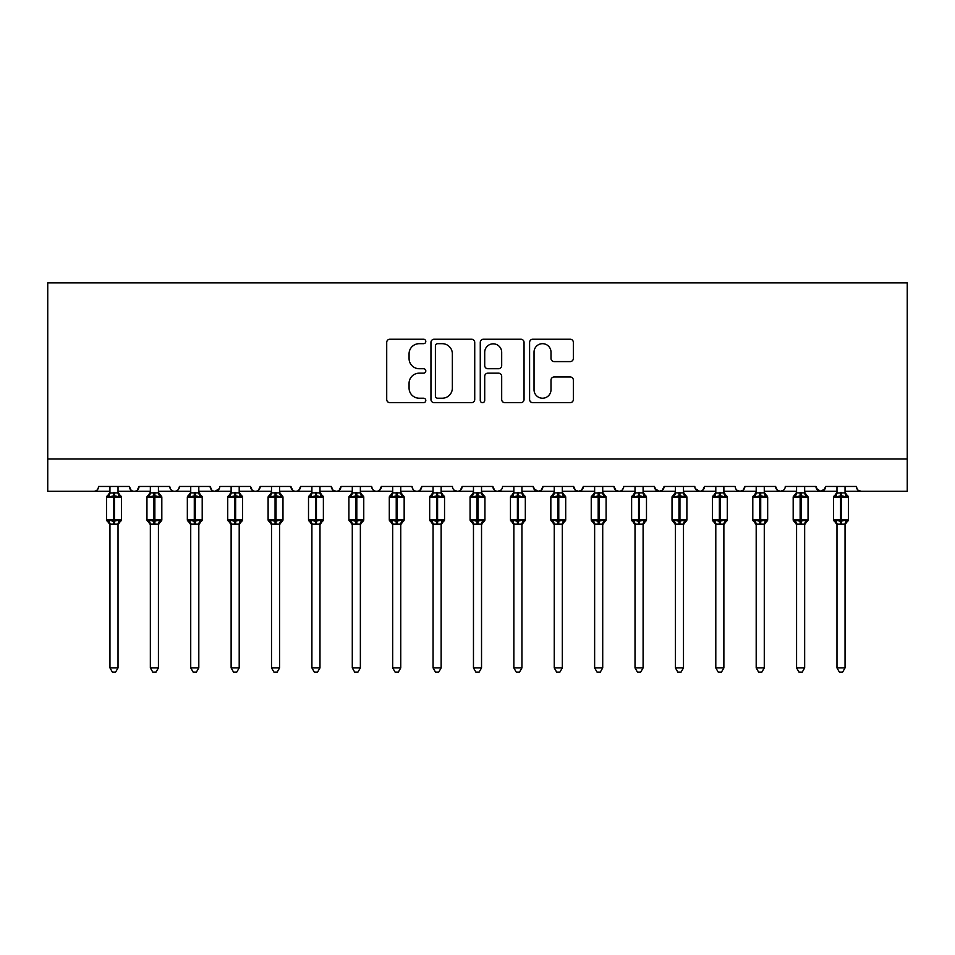<?xml version="1.0" encoding="UTF-8"?>
<svg xmlns="http://www.w3.org/2000/svg" width="955" height="955" viewBox="0 0 955 955"><rect width="100%" height="100%" fill="white"/><g stroke="black" fill="none" stroke-linecap="round" stroke-linejoin="round"><path stroke-width="1.43" d="M425.799 341.46A2.22 2.22 0 0 0 423.578 339.24L389.879 339.24A3.175 3.175 0 0 0 386.715 342.403L386.715 399.5A3.175 3.175 0 0 0 389.879 402.664L423.578 402.664A2.22 2.22 0 0 0 425.799 400.443A2.22 2.22 0 0 0 423.578 398.223L419.221 398.223A10.147 10.147 0 0 1 409.074 388.076L409.074 383.325A10.147 10.147 0 0 1 419.221 373.166L423.578 373.166A2.22 2.22 0 0 0 425.799 370.946A2.22 2.22 0 0 0 423.578 368.726L419.221 368.726A10.147 10.147 0 0 1 409.074 358.579L409.074 353.827A10.147 10.147 0 0 1 419.221 343.681L423.578 343.681A2.22 2.22 0 0 0 425.799 341.46M570.195 361.599A3.175 3.175 0 0 0 573.358 358.423L573.358 342.403A3.175 3.175 0 0 0 570.195 339.24L532.771 339.24A3.175 3.175 0 0 0 529.595 342.403L529.595 399.5A3.175 3.175 0 0 0 532.771 402.664L570.195 402.664A3.175 3.175 0 0 0 573.358 399.5L573.358 380.15A3.175 3.175 0 0 0 570.195 376.974L554.175 376.974A3.175 3.175 0 0 0 550.999 380.15L550.999 389.747A8.488 8.488 0 0 1 542.524 398.223A8.488 8.488 0 0 1 534.036 389.747L534.036 352.156A8.488 8.488 0 0 1 542.524 343.681A8.488 8.488 0 0 1 550.999 352.156L550.999 358.423A3.175 3.175 0 0 0 554.175 361.599L570.195 361.599M47.75 458.997L907.25 458.997L907.25 282.895L47.75 282.895L47.75 491.312L93.793 491.312C96.36 491.407 97.983 489.784 98.64 486.465L129.343 486.465L131.11 490.213M474.731 342.403A3.175 3.175 0 0 0 471.555 339.24L434.131 339.24A3.175 3.175 0 0 0 430.956 342.403L430.956 399.5A3.175 3.175 0 0 0 434.131 402.664L471.555 402.664A3.175 3.175 0 0 0 474.731 399.5L474.731 342.403M483.445 339.24L520.869 339.24A3.175 3.175 0 0 1 524.044 342.403L524.044 399.5A3.175 3.175 0 0 1 520.869 402.664L504.861 402.664A3.175 3.175 0 0 1 501.685 399.5L501.685 376.342A3.175 3.175 0 0 0 498.51 373.166L487.886 373.166A3.175 3.175 0 0 0 484.71 376.342L484.71 400.443A2.22 2.22 0 0 1 482.49 402.664A2.22 2.22 0 0 1 480.27 400.443L480.27 342.403A3.175 3.175 0 0 1 483.445 339.24M118.026 491.312L134.189 491.312C131.611 491.407 129.999 489.784 129.343 486.465A4.847 4.847 0 0 0 134.189 491.312A4.847 4.847 0 0 0 139.036 486.465L169.727 486.465A4.847 4.847 0 0 0 174.574 491.312A4.847 4.847 0 0 0 179.421 486.465L210.124 486.465A4.847 4.847 0 0 0 214.971 491.312A4.847 4.847 0 0 0 219.817 486.465L250.508 486.465A4.847 4.847 0 0 0 255.355 491.312A4.847 4.847 0 0 0 260.202 486.465L290.893 486.465A4.847 4.847 0 0 0 295.74 491.312A4.847 4.847 0 0 0 300.586 486.465L331.289 486.465A4.847 4.847 0 0 0 336.136 491.312A4.847 4.847 0 0 0 340.983 486.465L371.674 486.465A4.847 4.847 0 0 0 376.521 491.312A4.847 4.847 0 0 0 381.367 486.465L412.071 486.465A4.847 4.847 0 0 0 416.917 491.312A4.847 4.847 0 0 0 421.764 486.465L452.455 486.465A4.847 4.847 0 0 0 457.302 491.312A4.847 4.847 0 0 0 462.148 486.465L492.852 486.465A4.847 4.847 0 0 0 497.698 491.312A4.847 4.847 0 0 0 502.545 486.465L533.236 486.465A4.847 4.847 0 0 0 538.083 491.312A4.847 4.847 0 0 0 542.929 486.465L573.633 486.465A4.847 4.847 0 0 0 578.479 491.312A4.847 4.847 0 0 0 583.326 486.465L614.017 486.465A4.847 4.847 0 0 0 618.864 491.312A4.847 4.847 0 0 0 623.711 486.465L654.414 486.465A4.847 4.847 0 0 0 659.26 491.312A4.847 4.847 0 0 0 664.107 486.465L694.798 486.465A4.847 4.847 0 0 0 699.645 491.312A4.847 4.847 0 0 0 704.492 486.465L735.183 486.465A4.847 4.847 0 0 0 740.029 491.312A4.847 4.847 0 0 0 744.876 486.465L775.579 486.465A4.847 4.847 0 0 0 780.426 491.312A4.847 4.847 0 0 0 785.273 486.465L815.964 486.465A4.847 4.847 0 0 0 820.811 491.312A4.847 4.847 0 0 0 825.657 486.465L856.36 486.465L857.256 489.282M825.657 486.465L823.89 490.213M815.964 486.465L817.743 490.213M775.579 486.465L777.346 490.213M744.876 486.465L743.109 490.213M683.494 491.312L699.645 491.312C702.212 491.407 703.835 489.784 704.492 486.465L702.725 490.213M664.107 486.465L662.328 490.213M654.414 486.465L656.18 490.213M614.017 486.465L615.796 490.213M583.326 486.465L581.547 490.213M573.633 486.465L575.399 490.213M542.929 486.465L541.163 490.213M533.236 486.465L535.015 490.213M481.535 491.312L497.698 491.312C495.12 491.407 493.508 489.784 492.852 486.465L494.618 490.213M441.15 491.312L457.302 491.312C459.88 491.407 461.492 489.784 462.148 486.465L460.382 490.213M400.754 491.312L416.917 491.312C419.484 491.407 421.095 489.784 421.764 486.465L419.985 490.213M360.369 491.312L376.521 491.312C379.099 491.407 380.711 489.784 381.367 486.465L379.601 490.213M319.985 491.312L336.136 491.312C338.703 491.407 340.326 489.784 340.983 486.465L339.204 490.213M331.289 486.465L333.056 490.213M279.588 491.312L295.74 491.312C298.318 491.407 299.93 489.784 300.586 486.465L298.82 490.213M311.903 491.312L295.74 491.312C293.173 491.407 291.562 489.784 290.893 486.465L292.672 490.213M239.204 491.312L255.355 491.312C257.922 491.407 259.545 489.784 260.202 486.465L258.435 490.213M271.507 491.312L255.355 491.312C252.788 491.407 251.165 489.784 250.508 486.465L252.275 490.213M198.807 491.312L214.971 491.312C212.392 491.407 210.78 489.784 210.124 486.465L211.891 490.213M150.341 491.312L134.189 491.312C136.756 491.407 138.368 489.784 139.036 486.465L137.257 490.213M856.36 486.465A4.847 4.847 0 0 0 861.207 491.312L858.079 490.178M907.25 458.997L907.25 491.312L845.044 491.312M93.793 491.312C96.371 491.407 97.983 489.784 98.64 486.465A4.847 4.847 0 0 1 93.793 491.312L109.956 491.312M158.423 491.312L174.574 491.312C177.141 491.407 178.764 489.784 179.421 486.465M190.725 491.312L174.574 491.312C172.007 491.407 170.384 489.784 169.727 486.465M231.122 491.312L214.971 491.312L219.292 488.662M352.288 491.312L336.136 491.312L333.009 490.178M392.684 491.312L376.521 491.312C373.954 491.407 372.343 489.784 371.674 486.465M433.069 491.312L416.917 491.312C414.339 491.407 412.727 489.784 412.071 486.465M473.465 491.312L457.302 491.312L454.186 490.178M513.85 491.312L497.698 491.312L500.814 490.178M521.931 491.312L538.083 491.312L541.21 490.178M554.246 491.312L538.083 491.312L533.761 488.662M562.316 491.312L578.479 491.312L581.595 490.178M594.631 491.312L578.479 491.312L575.352 490.178M602.712 491.312L618.864 491.312C621.43 491.407 623.054 489.784 623.711 486.465M635.015 491.312L618.864 491.312L615.748 490.178M643.097 491.312L659.26 491.312L662.376 490.178M675.412 491.312L659.26 491.312L654.927 488.662M715.796 491.312L699.645 491.312L695.324 488.662M723.878 491.312L740.029 491.312L743.157 490.178M756.193 491.312L740.029 491.312L736.914 490.178M764.275 491.312L780.426 491.312L783.542 490.178M796.577 491.312L780.426 491.312L777.31 490.178M804.659 491.312L820.811 491.312L825.132 488.662M836.974 491.312L820.811 491.312L816.489 488.662M437.617 343.681A2.22 2.22 0 0 0 435.396 345.901L435.396 396.003A2.22 2.22 0 0 0 437.617 398.223L442.213 398.223A10.147 10.147 0 0 0 452.36 388.076L452.36 353.827A10.147 10.147 0 0 0 442.213 343.681L437.617 343.681M501.685 352.323A8.488 8.488 0 0 0 493.198 343.836A8.488 8.488 0 0 0 484.71 352.323L484.71 365.562A3.175 3.175 0 0 0 487.886 368.726L498.51 368.726A3.175 3.175 0 0 0 501.685 365.562L501.685 352.323M120.831 495.955A1.612 1.612 0 0 1 121.416 497.209L106.554 497.209A1.612 1.612 0 0 1 107.617 495.693L106.554 497.209L106.554 519.83A1.612 1.612 0 0 0 107.617 521.346L108.775 520.141L113.502 521.287L119.196 520.141L119.9 521.179A3.557 3.39 0 0 0 118.026 524.164L109.956 524.164A3.557 3.39 0 0 0 108.082 521.179M121.416 519.83A1.612 1.612 0 0 1 120.366 521.346L118.026 524.689L121.416 519.83L121.416 497.209L121.416 519.83L114.469 519.83L114.469 495.752L108.775 496.898L107.617 495.693L109.956 492.35M109.956 486.465L109.944 493.043L118.026 492.876A3.557 3.39 180 0 0 119.9 495.86L119.196 496.898L114.469 495.752L114.469 492.565M109.944 493.043L108.775 496.898L108.082 495.86A3.557 3.39 180 0 0 109.956 492.876M118.026 524.152L118.026 667.903L109.956 667.903L109.956 524.152M109.956 524.689L106.554 519.83L113.502 519.83L113.502 524.474L109.944 523.997L108.775 520.141M118.026 486.465L118.026 492.887M118.026 493.043L119.196 496.898M119.196 520.141L118.026 523.997M118.026 667.903L115.603 672.105L112.38 672.105L109.956 667.903M150.341 524.689L146.951 519.83L161.813 519.83L161.813 497.209L160.75 495.693A1.612 1.612 0 0 1 161.813 497.209L146.951 497.209A1.612 1.612 0 0 1 148.013 495.693L146.951 497.209L146.951 519.83A1.612 1.612 0 0 0 148.013 521.346L149.171 520.141L153.898 521.287L159.592 520.141L160.285 521.179A3.557 3.39 0 0 0 158.423 524.164L150.341 524.164A3.557 3.39 0 0 0 148.479 521.179M161.813 519.83A1.612 1.612 0 0 1 160.75 521.346L158.423 524.689L161.813 519.83L161.813 497.209M150.341 492.876L158.423 492.876A3.557 3.39 180 0 0 160.285 495.86L159.592 496.898L154.865 495.752L149.171 496.898L148.479 495.86A3.557 3.39 180 0 0 150.341 492.876L150.341 486.465M190.725 524.689L187.335 519.83L202.197 519.83L202.197 497.209L201.147 495.693A1.612 1.612 0 0 1 202.197 497.209L187.335 497.209A1.612 1.612 0 0 1 188.398 495.693L187.335 497.209L187.335 519.83A1.612 1.612 0 0 0 188.398 521.346L189.556 520.141L194.283 521.287L199.977 520.141L200.669 521.179A3.557 3.39 0 0 0 198.807 524.164L190.725 524.164A3.557 3.39 0 0 0 188.863 521.179M202.197 519.83A1.612 1.612 0 0 1 201.147 521.346L198.807 524.689L202.197 519.83L202.197 497.209M190.725 492.876L198.807 492.876A3.557 3.39 180 0 0 200.669 495.86L199.977 496.898L195.25 495.752L189.556 496.898L188.863 495.86A3.557 3.39 180 0 0 190.725 492.876L190.725 486.465M231.122 524.689L227.732 519.83L242.594 519.83L242.594 497.209L241.531 495.693A1.612 1.612 0 0 1 242.594 497.209L227.732 497.209A1.612 1.612 0 0 1 228.794 495.693L227.732 497.209L227.732 519.83A1.612 1.612 0 0 0 228.794 521.346L229.952 520.141L234.679 521.287L240.374 520.141L241.066 521.179A3.557 3.39 0 0 0 239.204 524.164L231.122 524.164A3.557 3.39 0 0 0 229.26 521.179M242.594 519.83A1.612 1.612 0 0 1 241.531 521.346L239.204 524.689L242.594 519.83L242.594 497.209M231.122 492.876L239.204 492.876A3.557 3.39 180 0 0 241.066 495.86L240.374 496.898L235.646 495.752L229.952 496.898L229.26 495.86A3.557 3.39 180 0 0 231.122 492.876L231.122 486.465M271.507 524.689L268.116 519.83L282.978 519.83L282.978 497.209L281.916 495.693A1.612 1.612 0 0 1 282.978 497.209L268.116 497.209A1.612 1.612 0 0 1 269.179 495.693L268.116 497.209L268.116 519.83A1.612 1.612 0 0 0 269.179 521.346L270.337 520.141L275.064 521.287L280.758 520.141L281.45 521.179A3.557 3.39 0 0 0 279.588 524.164L271.507 524.164A3.557 3.39 0 0 0 269.644 521.179M282.978 519.83A1.612 1.612 0 0 1 281.916 521.346L279.588 524.689L282.978 519.83L282.978 497.209M271.507 492.876L279.588 492.876A3.557 3.39 180 0 0 281.45 495.86L280.758 496.898L276.031 495.752L270.337 496.898L269.644 495.86A3.557 3.39 180 0 0 271.507 492.876L271.507 486.465M150.341 493.043L149.171 496.898L148.479 495.86M158.423 524.152L158.423 667.903L150.341 667.903L150.341 524.152M153.898 492.565L153.898 524.474L150.341 523.997L149.171 520.141M158.423 486.465L158.423 492.887M158.423 493.043L159.592 496.898M159.592 520.141L158.423 523.997M158.423 667.903L155.999 672.105L152.764 672.105L150.341 667.903M190.725 493.043L189.556 496.898L188.863 495.86M198.807 524.152L198.807 667.903L190.725 667.903L190.725 524.152M194.283 492.565L194.283 524.474L190.725 523.997L189.556 520.141M198.807 486.465L198.807 492.887M198.807 493.043L199.977 496.898M199.977 520.141L198.807 523.997M198.807 667.903L196.384 672.105L193.161 672.105L190.725 667.903M231.122 493.043L229.952 496.898L229.26 495.86M239.204 524.152L239.204 667.903L231.122 667.903L231.122 524.152M234.679 492.565L234.679 524.474L231.122 523.997L229.952 520.141M239.204 486.465L239.204 492.887M239.204 493.043L240.374 496.898M240.374 520.141L239.204 523.997M239.204 667.903L236.768 672.105L233.545 672.105L231.122 667.903M271.507 493.043L270.337 496.898L269.644 495.86M279.588 524.152L279.588 667.903L271.507 667.903L271.507 524.152M275.064 492.565L275.064 524.474L271.507 523.997L270.337 520.141M279.588 486.465L279.588 492.887M279.588 493.043L280.758 496.898M280.758 520.141L279.588 523.997M279.588 667.903L277.165 672.105L273.942 672.105L271.507 667.903M311.903 524.689L308.513 519.83L323.375 519.83L323.375 497.209L322.312 495.693A1.612 1.612 0 0 1 323.375 497.209L308.513 497.209A1.612 1.612 0 0 1 309.563 495.693L308.513 497.209L308.513 519.83A1.612 1.612 0 0 0 309.563 521.346L310.733 520.141L315.46 521.287L321.155 520.141L321.847 521.179A3.557 3.39 0 0 0 319.985 524.164L311.903 524.164A3.557 3.39 0 0 0 310.029 521.179M323.375 519.83A1.612 1.612 0 0 1 322.312 521.346L319.985 524.689L323.375 519.83L323.375 497.209M311.903 492.876L319.985 492.876A3.557 3.39 180 0 0 321.847 495.86L321.155 496.898L316.427 495.752L310.733 496.898L310.029 495.86A3.557 3.39 180 0 0 311.903 492.876L311.903 486.465M311.903 493.043L310.733 496.898L310.029 495.86M319.985 524.152L319.985 667.903L311.903 667.903L311.903 524.152M315.46 492.565L315.46 524.474L311.903 523.997L310.733 520.141M319.985 486.465L319.985 492.887M319.985 493.043L321.155 496.898M321.155 520.141L319.985 523.997M319.985 667.903L317.549 672.105L314.326 672.105L311.903 667.903M352.288 524.689L348.897 519.83L363.76 519.83L363.76 497.209L362.697 495.693A1.612 1.612 0 0 1 363.76 497.209L348.897 497.209A1.612 1.612 0 0 1 349.96 495.693L348.897 497.209L348.897 519.83A1.612 1.612 0 0 0 349.96 521.346L351.118 520.141L355.845 521.287L361.539 520.141L362.232 521.179A3.557 3.39 0 0 0 360.369 524.164L352.288 524.164A3.557 3.39 0 0 0 350.425 521.179M363.76 519.83A1.612 1.612 0 0 1 362.697 521.346L360.369 524.689L363.76 519.83L363.76 497.209M352.288 492.876L360.369 492.876A3.557 3.39 180 0 0 362.232 495.86L361.539 496.898L356.812 495.752L351.118 496.898L350.425 495.86A3.557 3.39 180 0 0 352.288 492.876L352.288 486.465M352.288 493.043L351.118 496.898L350.425 495.86M360.369 524.152L360.369 667.903L352.288 667.903L352.288 524.152M355.845 492.565L355.845 524.474L352.288 523.997L351.118 520.141M360.369 486.465L360.369 492.887M360.369 493.043L361.539 496.898M361.539 520.141L360.369 523.997M360.369 667.903L357.946 672.105L354.711 672.105L352.288 667.903M392.684 524.689L389.294 519.83L404.156 519.83L404.156 497.209L403.094 495.693A1.612 1.612 0 0 1 404.156 497.209L389.294 497.209A1.612 1.612 0 0 1 390.344 495.693L389.294 497.209L389.294 519.83A1.612 1.612 0 0 0 390.344 521.346L391.514 520.141L396.23 521.287L401.936 520.141L402.628 521.179A3.557 3.39 0 0 0 400.754 524.164L392.684 524.164A3.557 3.39 0 0 0 390.81 521.179M404.156 519.83A1.612 1.612 0 0 1 403.094 521.346L400.754 524.689L404.156 519.83L404.156 497.209M392.684 492.876L400.754 492.876A3.557 3.39 180 0 0 402.628 495.86L401.936 496.898L397.208 495.752L391.514 496.898L390.81 495.86A3.557 3.39 180 0 0 392.684 492.876L392.684 486.465M392.684 493.043L391.514 496.898L390.81 495.86M400.754 524.152L400.754 667.903L392.684 667.903L392.684 524.152M396.23 492.565L396.23 524.474L392.684 523.997L391.514 520.141M400.754 486.465L400.754 492.887M400.766 493.043L401.936 496.898M401.936 520.141L400.766 523.997M400.754 667.903L398.331 672.105L395.107 672.105L392.684 667.903M443.944 495.955A1.612 1.612 0 0 1 444.541 497.209L429.678 497.209A1.612 1.612 0 0 1 430.741 495.693L429.678 497.209L429.678 519.83A1.612 1.612 0 0 0 430.741 521.346L431.899 520.141L436.626 521.287L442.32 520.141L443.013 521.179A3.557 3.39 0 0 0 441.15 524.164L433.069 524.164A3.557 3.39 0 0 0 431.206 521.179M444.541 519.83A1.612 1.612 0 0 1 443.478 521.346L441.15 524.689L444.541 519.83L444.541 497.209L444.541 519.83L437.593 519.83L437.593 495.752L431.899 496.898L431.206 495.86A3.557 3.39 180 0 0 433.069 492.876L441.15 492.876A3.557 3.39 180 0 0 443.013 495.86L442.32 496.898L437.593 495.752L437.593 492.565M433.069 493.043L431.899 496.898L431.206 495.86M441.15 524.152L441.15 667.903L433.069 667.903L433.069 524.152M433.069 524.689L429.678 519.83L436.626 519.83L436.626 524.474L433.069 523.997L431.899 520.141M441.15 486.465L441.15 492.887M433.069 486.465L433.069 492.887M441.15 493.043L442.32 496.898M442.32 520.141L441.15 523.997M441.15 667.903L438.727 672.105L435.492 672.105L433.069 667.903M473.465 524.689L470.063 519.83L484.937 519.83L484.937 497.209L483.875 495.693A1.612 1.612 0 0 1 484.937 497.209L470.063 497.209A1.612 1.612 0 0 1 471.125 495.693L470.063 497.209L470.063 519.83A1.612 1.612 0 0 0 471.125 521.346L472.283 520.141L477.011 521.287L482.717 520.141L483.409 521.179A3.557 3.39 0 0 0 481.535 524.164L473.465 524.164A3.557 3.39 0 0 0 471.591 521.179M484.937 519.83A1.612 1.612 0 0 1 483.875 521.346L481.535 524.689L484.937 519.83L484.937 497.209M473.465 492.876L481.535 492.876A3.557 3.39 180 0 0 483.409 495.86L482.717 496.898L477.989 495.752L472.283 496.898L471.591 495.86A3.557 3.39 180 0 0 473.465 492.876L473.465 486.465M473.453 493.043L472.283 496.898L471.591 495.86M481.535 524.152L481.535 667.903L473.465 667.903L473.465 524.152M477.011 492.565L477.011 524.474L473.453 523.997L472.283 520.141M481.535 486.465L481.535 492.887M481.547 493.043L482.717 496.898M482.717 520.141L481.547 523.997M481.535 667.903L479.112 672.105L475.888 672.105L473.465 667.903M524.725 495.955A1.612 1.612 0 0 1 525.322 497.209L510.459 497.209A1.612 1.612 0 0 1 511.522 495.693L510.459 497.209L510.459 519.83A1.612 1.612 0 0 0 511.522 521.346L512.68 520.141L517.407 521.287L523.101 520.141L523.794 521.179A3.557 3.39 0 0 0 521.931 524.164L513.85 524.164A3.557 3.39 0 0 0 511.987 521.179M525.322 519.83A1.612 1.612 0 0 1 524.259 521.346L521.931 524.689L525.322 519.83L525.322 497.209L525.322 519.83L518.374 519.83L518.374 495.752L512.68 496.898L511.987 495.86A3.557 3.39 180 0 0 513.85 492.876L521.931 492.876A3.557 3.39 180 0 0 523.794 495.86L523.101 496.898L518.374 495.752L518.374 492.565M513.85 493.043L512.68 496.898L511.987 495.86M521.931 524.152L521.931 667.903L513.85 667.903L513.85 524.152M513.85 524.689L510.459 519.83L517.407 519.83L517.407 524.474L513.85 523.997L512.68 520.141M521.931 486.465L521.931 492.887M513.85 486.465L513.85 492.887M521.931 493.043L523.101 496.898M523.101 520.141L521.931 523.997M521.931 667.903L519.508 672.105L516.273 672.105L513.85 667.903M554.246 524.689L550.844 519.83L565.706 519.83L565.706 497.209L564.656 495.693A1.612 1.612 0 0 1 565.706 497.209L550.844 497.209A1.612 1.612 0 0 1 551.906 495.693L550.844 497.209L550.844 519.83A1.612 1.612 0 0 0 551.906 521.346L553.064 520.141L557.792 521.287L563.486 520.141L564.19 521.179A3.557 3.39 0 0 0 562.316 524.164L554.246 524.164A3.557 3.39 0 0 0 552.372 521.179M565.706 519.83A1.612 1.612 0 0 1 564.656 521.346L562.316 524.689L565.706 519.83L565.706 497.209M554.246 492.876L562.316 492.876A3.557 3.39 180 0 0 564.19 495.86L563.486 496.898L558.77 495.752L553.064 496.898L552.372 495.86A3.557 3.39 180 0 0 554.246 492.876L554.246 486.465M554.234 493.043L553.064 496.898L552.372 495.86M562.316 524.152L562.316 667.903L554.246 667.903L554.246 524.152M557.792 492.565L557.792 524.474L554.234 523.997L553.064 520.141M562.316 486.465L562.316 492.887M562.316 493.043L563.486 496.898M563.486 520.141L562.316 523.997M562.316 667.903L559.893 672.105L556.67 672.105L554.246 667.903M605.506 495.955A1.612 1.612 0 0 1 606.103 497.209L591.24 497.209A1.612 1.612 0 0 1 592.303 495.693L591.24 497.209L591.24 519.83A1.612 1.612 0 0 0 592.303 521.346L593.461 520.141L598.188 521.287L603.882 520.141L604.575 521.179A3.557 3.39 0 0 0 602.712 524.164L594.631 524.164A3.557 3.39 0 0 0 592.769 521.179M606.103 519.83A1.612 1.612 0 0 1 605.04 521.346L602.712 524.689L606.103 519.83L606.103 497.209L606.103 519.83L599.155 519.83L599.155 495.752L593.461 496.898L592.303 495.693L594.631 492.35M594.631 486.465L594.631 493.043L602.712 492.876A3.557 3.39 180 0 0 604.575 495.86L603.882 496.898L599.155 495.752L599.155 492.565M594.631 493.043L593.461 496.898L592.769 495.86A3.557 3.39 180 0 0 594.631 492.876M602.712 524.152L602.712 667.903L594.631 667.903L594.631 524.152M594.631 524.689L591.24 519.83L598.188 519.83L598.188 524.474L594.631 523.997L593.461 520.141M602.712 486.465L602.712 492.887M602.712 493.043L603.882 496.898M603.882 520.141L602.712 523.997M602.712 667.903L600.289 672.105L597.054 672.105L594.631 667.903M645.902 495.955A1.612 1.612 0 0 1 646.487 497.209L631.625 497.209A1.612 1.612 0 0 1 632.688 495.693L631.625 497.209L631.625 519.83A1.612 1.612 0 0 0 632.688 521.346L633.845 520.141L638.573 521.287L644.267 520.141L644.971 521.179A3.557 3.39 0 0 0 643.097 524.164L635.015 524.164A3.557 3.39 0 0 0 633.153 521.179M646.487 519.83A1.612 1.612 0 0 1 645.437 521.346L643.097 524.689L646.487 519.83L646.487 497.209L646.487 519.83L639.54 519.83L639.54 495.752L633.845 496.898L633.153 495.86A3.557 3.39 180 0 0 635.015 492.876L643.097 492.876A3.557 3.39 180 0 0 644.971 495.86L644.267 496.898L639.54 495.752L639.54 492.565M635.015 493.043L633.845 496.898L633.153 495.86M643.097 524.152L643.097 667.903L635.015 667.903L635.015 524.152M635.015 524.689L631.625 519.83L638.573 519.83L638.573 524.474L635.015 523.997L633.845 520.141M643.097 486.465L643.097 492.887M635.015 486.465L635.015 492.887M643.097 493.043L644.267 496.898M644.267 520.141L643.097 523.997M643.097 667.903L640.674 672.105L637.451 672.105L635.015 667.903M686.287 495.955A1.612 1.612 0 0 1 686.884 497.209L672.022 497.209L672.022 519.83A1.612 1.612 0 0 0 673.084 521.346L674.242 520.141L678.969 521.287L684.663 520.141L685.356 521.179A3.557 3.39 0 0 0 683.494 524.164L675.412 524.164A3.557 3.39 0 0 0 673.55 521.179M686.884 519.83A1.612 1.612 0 0 1 685.821 521.346L683.494 524.689L686.884 519.83L686.884 497.209L686.884 519.83L679.936 519.83L679.936 495.752L674.242 496.898L673.084 495.693A1.612 1.612 0 0 0 672.022 497.209L673.55 495.86A3.557 3.39 180 0 0 675.412 492.876L683.494 492.876A3.557 3.39 180 0 0 685.356 495.86L684.663 496.898L679.936 495.752L679.936 492.565M675.412 493.043L674.242 496.898L673.55 495.86M683.494 524.152L683.494 667.903L675.412 667.903L675.412 524.152M675.412 524.689L672.022 519.83L678.969 519.83L678.969 524.474L675.412 523.997L674.242 520.141M683.494 486.465L683.494 492.887M675.412 486.465L675.412 492.887M683.494 493.043L684.663 496.898M684.663 520.141L683.494 523.997M683.494 667.903L681.058 672.105L677.835 672.105L675.412 667.903M715.796 524.689L712.406 519.83L727.268 519.83L727.268 497.209L726.206 495.693A1.612 1.612 0 0 1 727.268 497.209L712.406 497.209L712.406 519.83A1.612 1.612 0 0 0 713.469 521.346L714.627 520.141L719.354 521.287L725.048 520.141L725.74 521.179A3.557 3.39 0 0 0 723.878 524.164L715.796 524.164A3.557 3.39 0 0 0 713.934 521.179M727.268 519.83A1.612 1.612 0 0 1 726.206 521.346L723.878 524.689L727.268 519.83L727.268 497.209M715.796 486.465L715.796 493.043L723.878 492.876A3.557 3.39 180 0 0 725.74 495.86L725.048 496.898L720.321 495.752L714.627 496.898L713.469 495.693A1.612 1.612 0 0 0 712.406 497.209L715.796 492.35M715.796 493.043L714.627 496.898L713.934 495.86A3.557 3.39 180 0 0 715.796 492.876M723.878 524.152L723.878 667.903L715.796 667.903L715.796 524.152M719.354 492.565L719.354 524.474L715.796 523.997L714.627 520.141M723.878 486.465L723.878 492.887M723.878 493.043L725.048 496.898M725.048 520.141L723.878 523.997M723.878 667.903L721.455 672.105L718.232 672.105L715.796 667.903M756.193 524.689L752.803 519.83L767.665 519.83L767.665 497.209L766.602 495.693A1.612 1.612 0 0 1 767.665 497.209L752.803 497.209A1.612 1.612 0 0 1 753.853 495.693L752.803 497.209L752.803 519.83A1.612 1.612 0 0 0 753.853 521.346L755.023 520.141L759.75 521.287L765.444 520.141L766.137 521.179A3.557 3.39 0 0 0 764.275 524.164L756.193 524.164A3.557 3.39 0 0 0 754.331 521.179M767.665 519.83A1.612 1.612 0 0 1 766.602 521.346L764.275 524.689L767.665 519.83L767.665 497.209M756.193 492.876L764.275 492.876A3.557 3.39 180 0 0 766.137 495.86L765.444 496.898L760.717 495.752L755.023 496.898L754.331 495.86A3.557 3.39 180 0 0 756.193 492.876L756.193 486.465M756.193 493.043L755.023 496.898L754.331 495.86M764.275 524.152L764.275 667.903L756.193 667.903L756.193 524.152M759.75 492.565L759.75 524.474L756.193 523.997L755.023 520.141M764.275 486.465L764.275 492.887M764.275 493.043L765.444 496.898M765.444 520.141L764.275 523.997M764.275 667.903L761.839 672.105L758.616 672.105L756.193 667.903M807.452 495.955A1.612 1.612 0 0 1 808.049 497.209L793.187 497.209A1.612 1.612 0 0 1 794.25 495.693L793.187 497.209L793.187 519.83A1.612 1.612 0 0 0 794.25 521.346L795.408 520.141L800.135 521.287L805.829 520.141L806.521 521.179A3.557 3.39 0 0 0 804.659 524.164L796.577 524.164A3.557 3.39 0 0 0 794.715 521.179M808.049 519.83A1.612 1.612 0 0 1 806.987 521.346L804.659 524.689L808.049 519.83L808.049 497.209L808.049 519.83L801.102 519.83L801.102 495.752L795.408 496.898L794.715 495.86A3.557 3.39 180 0 0 796.577 492.876L804.659 492.876A3.557 3.39 180 0 0 806.521 495.86L805.829 496.898L801.102 495.752L801.102 492.565M796.577 493.043L795.408 496.898L794.715 495.86M804.659 524.152L804.659 667.903L796.577 667.903L796.577 524.152M796.577 524.689L793.187 519.83L800.135 519.83L800.135 524.474L796.577 523.997L795.408 520.141M804.659 486.465L804.659 492.887M796.577 486.465L796.577 492.887M804.659 493.043L805.829 496.898M805.829 520.141L804.659 523.997M804.659 667.903L802.236 672.105L799.001 672.105L796.577 667.903M847.849 495.955A1.612 1.612 0 0 1 848.446 497.209L833.584 497.209A1.612 1.612 0 0 1 834.634 495.693L833.584 497.209L833.584 519.83A1.612 1.612 0 0 0 834.634 521.346L835.804 520.141L840.531 521.287L846.226 520.141L846.918 521.179A3.557 3.39 0 0 0 845.044 524.164L836.974 524.164A3.557 3.39 0 0 0 835.1 521.179M848.446 519.83A1.612 1.612 0 0 1 847.383 521.346L845.044 524.689L848.446 519.83L848.446 497.209L848.446 519.83L841.498 519.83L841.498 495.752L835.804 496.898L834.634 495.693L836.974 492.35M836.974 486.465L836.974 493.043L845.044 492.876A3.557 3.39 180 0 0 846.918 495.86L846.226 496.898L841.498 495.752L841.498 492.565M836.974 493.043L835.804 496.898L835.1 495.86A3.557 3.39 180 0 0 836.974 492.876M845.044 524.152L845.044 667.903L836.974 667.903L836.974 524.152M836.974 524.689L833.584 519.83L840.531 519.83L840.531 524.474L836.974 523.997L835.804 520.141M845.044 486.465L845.044 492.887M845.056 493.043L846.226 496.898M846.226 520.141L845.056 523.997M845.044 667.903L842.62 672.105L839.397 672.105L836.974 667.903M113.502 492.565L113.502 519.83L114.469 519.83L114.469 524.474M154.865 524.474L154.865 492.565M195.25 524.474L195.25 492.565M235.646 524.474L235.646 492.565M276.031 524.474L276.031 492.565M316.427 524.474L316.427 492.565M356.812 524.474L356.812 492.565M397.208 524.474L397.208 492.565M436.626 492.565L436.626 519.83L437.593 519.83L437.593 524.474M477.989 524.474L477.989 492.565M517.407 492.565L517.407 519.83L518.374 519.83L518.374 524.474M558.77 524.474L558.77 492.565M598.188 492.565L598.188 519.83L599.155 519.83L599.155 524.474M638.573 492.565L638.573 519.83L639.54 519.83L639.54 524.474M678.969 492.565L678.969 519.83L679.936 519.83L679.936 524.474M720.321 524.474L720.321 492.565M760.717 524.474L760.717 492.565M800.135 492.565L800.135 519.83L801.102 519.83L801.102 524.474M840.531 492.565L840.531 519.83L841.498 519.83L841.498 524.474M118.026 492.35L121.416 497.209M148.013 495.693L150.341 492.35M160.75 495.693L158.423 492.35M188.398 495.693L190.725 492.35M201.147 495.693L198.807 492.35M228.794 495.693L231.122 492.35M241.531 495.693L239.204 492.35M269.179 495.693L271.507 492.35M281.916 495.693L279.588 492.35M309.563 495.693L311.903 492.35M322.312 495.693L319.985 492.35M349.96 495.693L352.288 492.35M362.697 495.693L360.369 492.35M390.344 495.693L392.684 492.35M403.094 495.693L400.754 492.35M441.15 492.35L444.541 497.209M430.741 495.693L433.069 492.35M471.125 495.693L473.465 492.35M483.875 495.693L481.535 492.35M521.931 492.35L525.322 497.209M511.522 495.693L513.85 492.35M551.906 495.693L554.246 492.35M564.656 495.693L562.316 492.35M602.712 492.35L606.103 497.209M643.097 492.35L646.487 497.209M632.688 495.693L635.015 492.35M672.022 519.83L672.022 497.209M683.494 492.35L686.884 497.209M673.084 495.693L675.412 492.35M712.406 519.83L712.406 497.209M726.206 495.693L723.878 492.35M753.853 495.693L756.193 492.35M766.602 495.693L764.275 492.35M804.659 492.35L808.049 497.209M794.25 495.693L796.577 492.35M845.044 492.35L848.446 497.209"/></g></svg>
